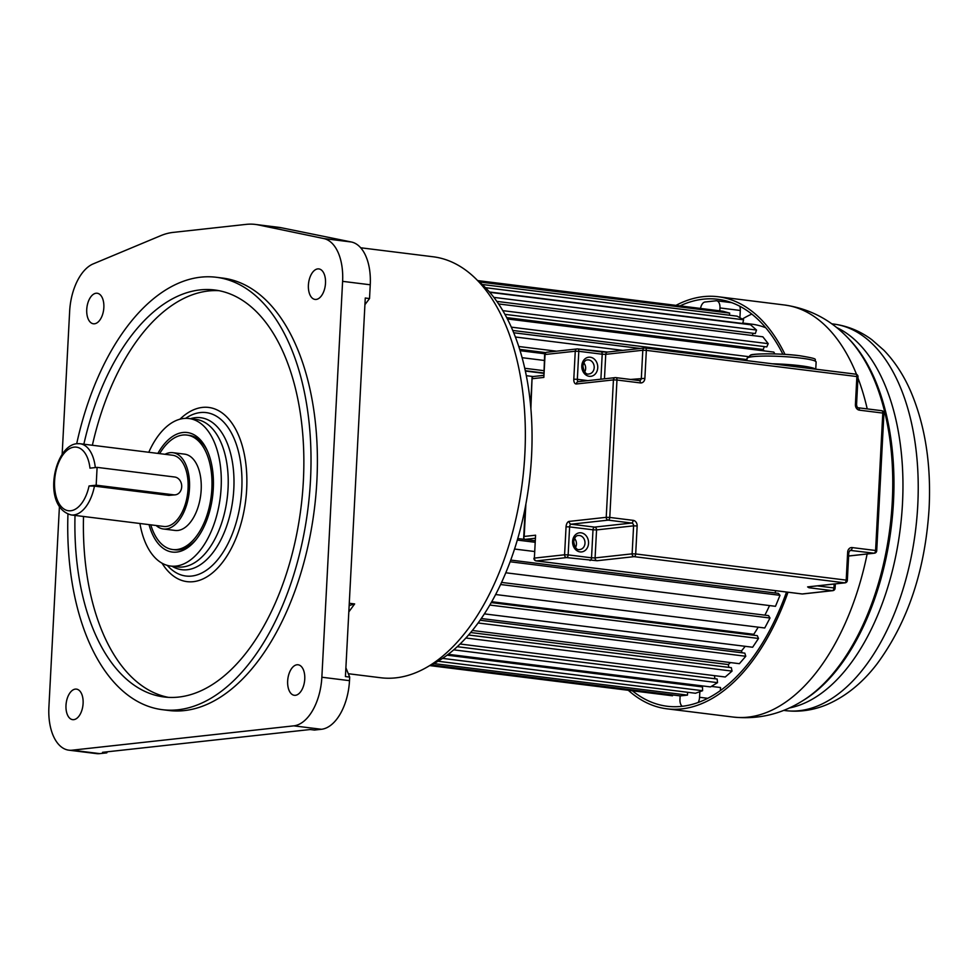 <?xml version="1.0" encoding="UTF-8"?>
<svg xmlns="http://www.w3.org/2000/svg" width="978" height="978" viewBox="0 0 978 978"><rect width="100%" height="100%" fill="white"/><g stroke="black" fill="none" stroke-linecap="round" stroke-linejoin="round"><path stroke-width="1.47" d="M94.45 486.127L168.876 495.381L175.233 494.844A8.973 7.433 -96.3 0 0 181.712 485.993A8.973 7.433 -96.3 0 0 174.72 477.019L97.103 467.374L96.174 485.186L89.047 485.968L94.45 486.127A35.88 19.694 97.1 0 1 73.766 514.954A35.88 19.694 97.1 0 1 73.741 514.966A35.88 19.694 97.1 0 1 71.174 514.941L163.681 526.445A35.88 19.694 -82.9 0 0 166.236 526.47A35.88 19.694 -82.9 0 0 187.898 490.956A35.88 19.694 -82.9 0 0 172.531 455.222L80.037 443.731A35.88 19.694 97.1 0 1 95.306 467.57M364.928 304.659L369.525 298.559L370.246 284.781A46.137 25.318 -82.9 0 0 351.42 242.006L281.86 227.862A128.167 70.318 -82.9 0 0 278.742 227.336L255.344 224.427A128.167 70.318 97.1 0 1 258.473 224.952L323.779 238.559A46.137 25.318 97.1 0 1 342.606 281.346L321.86 677.228A46.137 25.318 97.1 0 1 293.803 725.847L72.152 750.187A46.137 25.318 97.1 0 1 68.851 750.175A46.137 25.318 97.1 0 1 48.9 707.204L59.413 506.677M68.851 750.175L96.504 753.61A46.137 25.318 -82.9 0 0 99.793 753.622L106.785 752.864L102.531 752.326L310.209 729.527L314.464 730.053L321.456 729.282A46.137 25.318 -82.9 0 0 349.501 680.664L349.684 677.094L345.43 676.568L365.271 298.021L369.525 298.559M348.302 673.72L380.748 677.754A212.104 116.382 -82.9 0 0 395.894 677.84A212.104 116.382 -82.9 0 0 523.878 467.973A212.104 116.382 -82.9 0 0 433.095 256.774L360.686 247.776M348.828 611.886L354.647 603.927L349.28 603.267M429.256 665.847A205.062 112.519 -82.9 0 0 529.22 482.472A205.062 112.519 -82.9 0 0 477.215 280.197M62.164 454.208L69.646 311.322A46.137 25.318 97.1 0 1 93.203 263.889L160.698 235.686A128.167 70.318 97.1 0 1 173.167 232.397L246.199 224.378A128.167 70.318 97.1 0 1 255.344 224.427M162.482 709.698L168.864 710.493A217.874 119.548 -82.9 0 0 184.414 710.578A217.874 119.548 -82.9 0 0 315.882 495.002A217.874 119.548 -82.9 0 0 222.642 278.07L216.26 277.275A217.874 119.548 97.1 0 1 309.5 494.208A217.874 119.548 97.1 0 1 178.033 709.784A217.874 119.548 97.1 0 1 162.482 709.698A217.874 119.548 97.1 0 1 67.947 514.135M73.753 719.649A15.379 8.435 -82.9 0 0 83.032 704.441A15.379 8.435 -82.9 0 0 76.443 689.123A15.379 8.435 -82.9 0 0 75.343 689.111A15.379 8.435 -82.9 0 0 66.064 704.331A15.379 8.435 -82.9 0 0 72.653 719.649A15.379 8.435 -82.9 0 0 73.753 719.649M295.405 695.309A15.379 8.435 -82.9 0 0 304.684 680.089A15.379 8.435 -82.9 0 0 298.107 664.783A15.379 8.435 -82.9 0 0 297.006 664.771A15.379 8.435 -82.9 0 0 287.728 679.991A15.379 8.435 -82.9 0 0 294.305 695.297A15.379 8.435 -82.9 0 0 295.405 695.309M316.151 299.439A15.379 8.435 -82.9 0 0 325.429 284.219A15.379 8.435 -82.9 0 0 318.852 268.913A15.379 8.435 -82.9 0 0 317.752 268.901A15.379 8.435 -82.9 0 0 308.473 284.121A15.379 8.435 -82.9 0 0 315.063 299.427A15.379 8.435 -82.9 0 0 316.151 299.439M94.499 323.779A15.379 8.435 -82.9 0 0 103.778 308.559A15.379 8.435 -82.9 0 0 97.189 293.253A15.379 8.435 -82.9 0 0 96.101 293.241A15.379 8.435 -82.9 0 0 86.81 308.461A15.379 8.435 -82.9 0 0 93.399 323.779A15.379 8.435 -82.9 0 0 94.499 323.779M349.684 677.094L345.894 667.815M106.785 752.864L107.274 751.813M354.647 603.927A153.79 89.805 35.3 0 0 349.146 605.639M76.7 443.719A217.874 119.548 97.1 0 1 200.71 277.177A217.874 119.548 97.1 0 1 216.26 277.275M75.013 515.418A205.062 112.519 -82.9 0 0 164.072 696.972A205.062 112.519 -82.9 0 0 178.705 697.07A205.062 112.519 -82.9 0 0 302.434 494.171A205.062 112.519 -82.9 0 0 214.683 289.989A205.062 112.519 -82.9 0 0 200.038 289.904A205.062 112.519 -82.9 0 0 83.863 444.208M168.338 697.351A205.062 112.519 97.1 0 1 83.521 516.482M92.372 445.259A205.062 112.519 97.1 0 1 208.546 290.967A205.062 112.519 97.1 0 1 218.913 290.674M148.778 452.276A74.328 40.783 97.1 0 1 183.668 418.498A74.328 40.783 97.1 0 1 188.974 418.523A74.328 40.783 97.1 0 1 220.783 492.545A74.328 40.783 97.1 0 1 175.93 566.091A74.328 40.783 97.1 0 1 170.624 566.054A74.328 40.783 97.1 0 1 139.927 523.499M149.035 524.624A60.233 33.056 -82.9 0 0 176.663 552.093A60.233 33.056 -82.9 0 0 195.722 540.064A60.233 33.056 -82.9 0 0 213.29 488.621A60.233 33.056 -82.9 0 0 206.933 449.868A60.233 33.056 -82.9 0 0 157.886 453.401M159.646 453.621A57.678 31.651 97.1 0 1 182.8 435.039A57.678 31.651 97.1 0 1 186.92 435.063A57.678 31.651 97.1 0 1 211.603 492.484A57.678 31.651 97.1 0 1 176.798 549.55A57.678 31.651 97.1 0 1 172.69 549.526L174.817 549.795A57.678 31.651 -82.9 0 0 178.925 549.819A57.678 31.651 -82.9 0 0 196.444 539.159M207.422 450.931A57.678 31.651 -82.9 0 0 189.047 435.332L186.92 435.063M172.69 549.526A57.678 31.651 97.1 0 1 150.795 524.844M163.363 528.988L175.062 530.443A38.448 21.1 -82.9 0 0 177.8 530.467A38.448 21.1 -82.9 0 0 201.003 492.423A38.448 21.1 -82.9 0 0 184.549 454.134L172.849 452.68A38.448 21.1 97.1 0 1 189.304 490.968A38.448 21.1 97.1 0 1 166.101 529.012A38.448 21.1 97.1 0 1 163.363 528.988A38.448 21.1 97.1 0 1 156.162 525.516M165.013 454.293A38.448 21.1 97.1 0 1 170.111 452.667A38.448 21.1 97.1 0 1 172.849 452.68M97.103 467.374L89.976 468.156A32.042 17.58 97.1 0 0 74.059 447.129A32.042 17.58 97.1 0 0 54.597 480.944A32.042 17.58 97.1 0 0 70.771 510.748A32.042 17.58 97.1 0 0 89.047 485.968M175.233 494.844A8.973 7.433 -96.3 0 1 173.791 494.844L96.174 485.186M517.765 538.548L534.868 540.675L524.746 539.416L523.67 537.986L524.184 536.457L535.577 535.198L534.379 558.108L564.587 554.783L566.054 526.8L569.612 526.897L568.145 554.893L591.531 557.802L592.998 529.807L569.612 526.897A2.567 1.406 97.1 0 1 571.164 524.196L594.563 527.105L631.605 523.047L608.218 520.137L571.164 524.196A2.567 2.127 83.7 0 1 569.172 521.396A5.122 2.812 -82.9 0 0 566.054 526.8M534.783 542.24L517.313 540.076M514.55 549.037L534.306 551.482M774.955 592.949A184.549 101.26 -82.9 0 0 775.835 590.712A184.549 101.26 97.1 0 1 774.955 592.949M510.736 560.088L778.341 593.365L780.016 595.321L510.125 561.763M505.797 572.778L775.468 606.311L780.016 595.321M764.882 615.162A184.549 101.26 -82.9 0 0 769.552 605.578A184.549 101.26 97.1 0 1 764.882 615.162M501.58 582.411L768.537 615.614L770.004 618.01L500.602 584.514M495.638 594.526L764.747 627.986L770.004 618.01M754.197 635.284L753.769 634.306A184.549 101.26 -82.9 0 0 758.219 627.179A184.549 101.26 97.1 0 1 753.769 634.306L491.738 601.727M491.249 602.582L757.29 635.663L758.512 638.463L489.819 605.052M484.379 613.878L752.632 647.24L758.512 638.463M742.094 652.803L741.507 650.883A184.549 101.26 -82.9 0 0 745.199 646.311A184.549 101.26 97.1 0 1 741.507 650.883L481.274 618.512M480.1 620.223L744.808 653.133L745.774 656.275L478.108 622.986M472.362 630.48L739.38 663.683L745.774 656.275M728.879 667.375L728.317 664.563A184.549 101.26 -82.9 0 0 730.48 662.571A184.549 101.26 97.1 0 1 728.317 664.563L470.675 632.534M468.56 635.003L731.336 667.681L732.033 671.104L465.883 638.011M460.088 644.013L725.248 676.996L732.033 671.104M714.857 678.744L714.515 675.651M457.264 646.702L717.143 679.025L717.534 682.656L453.731 649.857M448.254 654.306L710.505 686.911L717.534 682.656M700.321 686.666L700.297 685.651M447.093 655.174L702.485 686.935L702.595 690.712L442.569 658.377M438.022 661.25L695.444 693.255L702.595 690.712M433.865 663.585L687.473 695.113L687.62 692.29M431.225 664.918L680.346 695.896L687.473 695.113M429.794 665.602L672.485 695.786L672.595 694.93M477.692 280.588L715.114 310.258M477.912 280.759L722.876 311.224L729.71 313.107L479.354 281.97M729.356 315.197L729.71 313.107M482.154 284.464L737.131 316.175L743.598 319.782L485.467 287.691M489.44 291.994L742.669 323.486L743.598 319.782M489.721 292.324L750.542 324.757L756.52 330.038L493.853 297.373M496.812 301.395L755.334 333.547L756.52 330.038M752.339 335.503L753.097 333.266M498.572 303.938L762.852 336.811L768.219 343.657L502.802 310.649M504.917 314.341L766.801 346.909L768.219 343.657M506.677 317.606L763.146 349.488L764.417 346.603M764.185 350.894A184.549 101.26 -82.9 0 0 763.146 349.488A184.549 101.26 97.1 0 1 764.185 350.894M507.374 318.962L773.83 352.092L774.857 353.914M511.298 327.141L747.791 356.554M512.741 330.454L746.96 359.586M513.694 332.752L640.15 348.474M515.369 337.007L622.864 350.368M518.731 346.493L556.506 351.188M519.66 349.378L545.785 352.63M520.064 350.686L544.832 353.767M522.093 357.691L544.318 360.454M524.734 368.278L543.78 370.65M525.272 370.711L543.658 372.997M525.345 371.041L543.646 373.315M526.298 375.686L533.083 376.53M720.37 690.602L720.529 687.534L711.361 686.397M698.219 702.485A7.69 4.218 97.1 0 0 699.563 697.302L699.857 691.69M682.363 706.299A7.69 4.218 97.1 0 1 679.955 699.453L680.138 695.871M700.566 308.302A7.69 4.218 97.1 0 1 705.028 302.006L716.092 300.784A7.69 4.218 97.1 0 1 716.642 300.796A7.69 4.218 97.1 0 1 719.967 307.948L719.808 310.845M739.771 306.236A7.69 4.218 -82.9 0 1 740.297 310.478L739.918 317.728M765.737 327.752A184.549 101.26 -82.9 0 0 751.862 324.183L742.779 323.058M742.29 319.06A205.062 112.519 97.1 0 1 751.789 314.085M632.399 690.798A205.062 112.519 -82.9 0 0 667.216 706.263A205.062 112.519 -82.9 0 0 786.508 592.045M782.901 354.256A205.062 112.519 -82.9 0 0 717.828 299.28A205.062 112.519 -82.9 0 0 680.248 305.772M676.153 305.27A207.617 113.925 97.1 0 1 718.133 296.737A207.617 113.925 97.1 0 1 785.004 354.378M788.011 592.228A207.617 113.925 97.1 0 1 666.898 708.818A207.617 113.925 97.1 0 1 628.304 690.285M584.746 371.872A7.054 5.844 83.7 0 0 585.651 368.584A7.054 5.844 83.7 0 0 583.756 362.862M575.541 547.46A7.054 5.844 83.7 0 0 576.445 544.171A7.054 5.844 83.7 0 0 574.551 538.45M535.773 560.736A2.567 1.406 -82.9 0 0 536.188 560.907A2.567 1.406 -82.9 0 0 536.372 560.907L802.192 593.964L832.4 590.651L809.002 587.741L807.608 586.898L844.65 582.827L634.123 556.653L597.081 560.724L566.58 557.594L536.372 560.907A2.567 2.127 83.7 0 1 534.379 558.108L535.577 535.198M533.291 376.554L532.093 377.41L530.871 408.731M547.313 352.239A2.567 2.127 83.7 0 0 546.898 352.239A2.567 2.567 0 0 0 544.612 354.659L543.854 377.422L532.448 378.682M190.38 418.706A76.59 42.03 97.1 0 1 195.221 417.679A76.59 42.03 97.1 0 1 233.864 487.912A76.59 42.03 97.1 0 1 187.263 569.746A76.59 42.03 97.1 0 1 187.25 569.746A76.59 42.03 97.1 0 1 172.03 566.238M167.299 565.382A82.335 45.184 -82.9 0 0 191.725 576.054L191.725 576.054A82.335 45.184 -82.9 0 0 241.676 491.005A82.335 45.184 -82.9 0 0 200.294 412.569A82.335 45.184 -82.9 0 0 185.588 418.364M281.86 227.862L258.473 224.952M323.779 238.559L351.42 242.006M370.246 284.781L342.606 281.346M321.86 677.228L349.501 680.664M321.456 729.282L293.803 725.847M72.152 750.187L99.793 753.622M179.928 419.207A87.775 48.166 -82.9 0 1 246.664 489.196A87.775 48.166 97.1 0 1 246.566 491.017A87.775 48.166 -82.9 0 1 213.192 572.277A87.775 48.166 -82.9 0 1 162.018 563.181M170.624 566.054L177.556 566.922A74.328 40.783 -82.9 0 0 182.862 566.959A74.328 40.783 -82.9 0 0 228.106 487.521A74.328 40.783 -82.9 0 0 195.906 419.391L188.974 418.523M77.445 443.706A35.88 19.694 97.1 0 1 80.037 443.731L76.81 443.706C53.704 445.772 41.626 507.069 71.174 514.941M168.876 495.381L173.791 494.844M699.563 697.302L707.766 698.316M740.297 310.478L719.967 307.948M833.513 324.036C847.51 325.882 860.322 331.139 871.948 339.794L883.941 350.307C894.638 361.408 903.464 374.88 910.432 390.711C925.066 424.794 931.288 464 929.1 508.34C925.212 570.26 907.828 622.155 876.96 664.013C862.4 683.023 845.591 696.605 826.544 704.759C813.158 710.297 799.454 712.253 785.432 710.615A194.781 106.883 -82.9 0 0 917.755 505.43A194.781 106.883 -82.9 0 0 833.513 324.036L831.679 323.804M836.447 327.422A194.781 106.883 97.1 0 1 902.486 503.536A194.781 106.883 97.1 0 1 789.112 708.035M802.315 700.981L804.173 699.832A198.558 108.949 -82.9 0 0 893.476 501.922A198.558 108.949 -82.9 0 0 849.038 339.073L847.51 337.496A200.062 109.78 97.1 0 1 892.278 501.58A200.062 109.78 97.1 0 1 802.315 700.981C781.006 714.282 757.974 719.637 733.207 717.057A207.617 113.925 -82.9 0 0 867.144 553.988M867.217 408.89A207.617 113.925 -82.9 0 0 857.95 377.997M856.532 374.378A207.617 113.925 -82.9 0 0 784.454 304.989C809.087 308.559 830.114 319.39 847.51 337.496M747.021 358.413L750.603 355.063C752.803 353.498 781.654 353.217 799.698 355.723C822.131 359.513 812.694 358.816 816.129 362.031A34.609 3.741 -177 0 0 800.811 358.107A34.609 3.741 -177 0 0 765.383 356.078A34.609 3.741 -177 0 0 747.021 358.413L746.899 360.625M772.229 363.779A34.609 3.741 3 0 1 800.407 365.735A34.609 3.741 3 0 1 815.444 369.146M579.917 549.514A7.054 5.844 83.7 0 0 584.991 543.242A7.054 5.844 83.7 0 0 578.377 535.504C576.054 535.467 574.502 537.509 573.731 541.653C574.819 547.79 576.886 550.406 579.917 549.514M588.548 543.34A9.609 7.971 -96.3 0 1 580.064 551.898A9.609 7.971 -96.3 0 1 572.595 541.36A9.609 7.971 -96.3 0 1 581.066 532.814A9.609 7.971 -96.3 0 1 588.548 543.34M589.123 373.926A7.054 5.844 83.7 0 0 594.196 367.655A7.054 5.844 83.7 0 0 587.582 359.916C585.26 359.88 583.707 361.921 582.937 366.065C584.025 372.202 586.079 374.819 589.123 373.926M597.741 367.752A9.609 7.971 -96.3 0 1 589.269 376.31A9.609 7.971 -96.3 0 1 581.8 365.772A9.609 7.971 -96.3 0 1 590.272 357.227A9.609 7.971 -96.3 0 1 597.741 367.752M569.172 521.396L606.226 517.325L613.426 379.904L576.372 383.975A2.567 2.127 -96.3 0 1 578.218 381.689L615.272 377.618A2.567 2.127 83.7 0 0 613.426 379.904L616.971 380.014L609.771 517.435L633.157 520.345A5.122 4.254 83.7 0 1 637.155 525.956L635.688 553.951L846.202 580.125L847.669 552.142A5.122 4.254 83.7 0 1 852.193 547.582L875.591 550.492L882.792 413.071L859.393 410.161A2.567 1.406 -82.9 0 0 858.293 407.777A2.567 1.406 -82.9 0 0 858.109 407.777M600.895 379.207L602.203 354.219L578.805 351.31L577.338 379.305L573.793 379.195A5.122 2.812 -82.9 0 0 576.372 383.975M573.793 379.195L575.26 351.212L545.052 354.525L543.854 377.422M525.883 504.098L524.184 536.457M534.99 538.291L524.746 539.416M616.042 377.667L639.074 380.54A2.567 1.406 97.1 0 1 639.257 380.54A2.567 1.406 97.1 0 1 640.37 382.924A5.122 4.254 83.7 0 0 644.881 378.364L646.348 350.368L856.875 376.554L855.408 404.537A5.122 4.254 83.7 0 0 859.393 410.161M640.37 382.924L616.971 380.014A2.567 1.406 97.1 0 0 615.859 377.63A2.567 2.567 0 0 0 615.272 377.618A2.567 2.127 83.7 0 1 615.675 377.63A2.567 1.406 97.1 0 1 615.859 377.63L639.49 380.54A2.567 2.127 83.7 0 0 641.336 378.254L642.803 350.258L605.749 354.329L604.465 378.804M577.876 348.975L600.908 351.835A2.567 1.406 97.1 0 1 601.091 351.835A2.567 1.406 97.1 0 1 602.203 354.219L605.749 354.329A2.567 2.127 -96.3 0 1 607.595 352.043L644.649 347.985A2.567 2.127 83.7 0 0 642.803 350.258L646.348 350.368A2.567 1.406 -82.9 0 0 645.248 347.985A2.567 1.406 -82.9 0 0 645.064 347.985A2.567 2.127 83.7 0 0 644.649 347.985A2.567 2.567 0 0 1 645.248 347.985L855.762 374.158A2.567 1.406 -82.9 0 0 855.591 374.158L645.419 348.021M607.301 352.104L601.262 351.872M858.464 407.814L881.496 410.687A2.567 1.406 -82.9 0 1 881.679 410.687L858.293 407.777C857.62 408.168 857.034 407.19 856.545 404.831L858.012 376.836A2.567 2.567 0 0 0 855.762 374.158A2.567 1.406 -82.9 0 1 856.875 376.554L858.012 376.836M630.492 379.452L644.881 378.364M578.365 381.677A2.567 1.406 -82.9 0 1 577.338 379.305L587.937 380.625M848.623 555.981L874.026 553.193L849.931 550.357M817.327 585.883L833.953 587.949L834.161 584.037M632.13 553.841L633.597 525.846L596.556 529.917L595.089 557.912L632.13 553.841A2.567 2.127 83.7 0 0 634.123 556.653A2.567 1.406 -82.9 0 0 635.688 553.951L632.13 553.841M835.09 588.243L833.953 587.949A2.567 1.406 97.1 0 1 832.4 590.651A2.567 2.127 -96.3 0 0 832.816 590.651A2.567 2.567 0 0 0 835.09 588.243L835.322 583.903M847.339 580.419L846.202 580.125A2.567 1.406 -82.9 0 1 844.65 582.827A2.567 2.127 83.7 0 0 845.065 582.839A2.567 2.567 0 0 0 847.339 580.419L848.806 552.423L850.224 550.272A2.567 2.127 -96.3 0 1 850.64 550.284A2.567 1.406 97.1 0 0 852.193 547.582M809.002 587.741A2.567 1.406 -82.9 0 0 810.163 586.666M848.806 552.423L847.669 552.142M807.608 586.898A2.567 2.127 83.7 0 0 808.415 586.812M803.011 593.878A2.567 2.127 -96.3 0 1 802.192 593.964A2.567 1.406 97.1 0 1 802.009 593.964A2.567 1.406 97.1 0 1 801.826 593.927M874.026 553.193A2.567 2.127 83.7 0 0 874.442 553.193A2.567 2.567 0 0 0 876.716 550.773L875.591 550.492A2.567 1.406 97.1 0 1 874.026 553.193M589.978 560.504A2.567 1.406 -82.9 0 0 591.531 557.802L595.089 557.912A2.567 2.127 83.7 0 0 597.081 560.724M883.929 413.364A2.567 2.567 0 0 0 881.679 410.687A2.567 1.406 -82.9 0 1 882.792 413.071L883.929 413.364L876.716 550.773M592.998 529.807L596.556 529.917A2.567 2.127 -96.3 0 0 594.563 527.105A2.567 1.406 97.1 0 0 592.998 529.807M566.58 557.594A2.567 1.406 -82.9 0 0 568.145 554.893L564.587 554.783A2.567 2.127 83.7 0 0 566.58 557.594M544.612 354.659L545.052 354.525A2.567 2.127 83.7 0 1 546.898 352.239L577.106 348.926A2.567 2.127 83.7 0 0 575.26 351.212L578.805 351.31A2.567 1.406 97.1 0 0 577.705 348.926A2.567 2.567 0 0 0 577.106 348.926A2.567 2.127 83.7 0 1 577.521 348.926A2.567 1.406 97.1 0 1 577.705 348.926L607.595 352.043M633.157 520.345A2.567 1.406 -82.9 0 1 631.605 523.047A2.567 2.127 -96.3 0 1 633.597 525.846L637.155 525.956M855.408 404.537L856.545 404.831M608.218 520.137A2.567 1.406 -82.9 0 0 609.771 517.435L606.226 517.325A2.567 2.127 83.7 0 0 608.218 520.137M750.725 356.933A32.042 3.46 3 0 1 763.207 353.889A32.042 3.46 3 0 1 799.515 355.723M716.642 300.796L731.715 302.667M785.432 710.615L783.598 710.383M733.207 717.057L666.898 708.818M784.454 304.989L718.133 296.737M816.129 362.031L815.75 369.183M807.865 586.91L845.065 582.839M832.816 590.651L802.608 593.976A2.567 2.567 0 0 1 802.009 593.964L536.188 560.907A2.567 2.567 0 0 1 533.951 558.23M848.623 556.03L874.442 553.193M532.093 377.41L530.614 405.711M525.284 507.215L523.67 537.986M543.536 375.381L532.9 376.554"/></g></svg>

